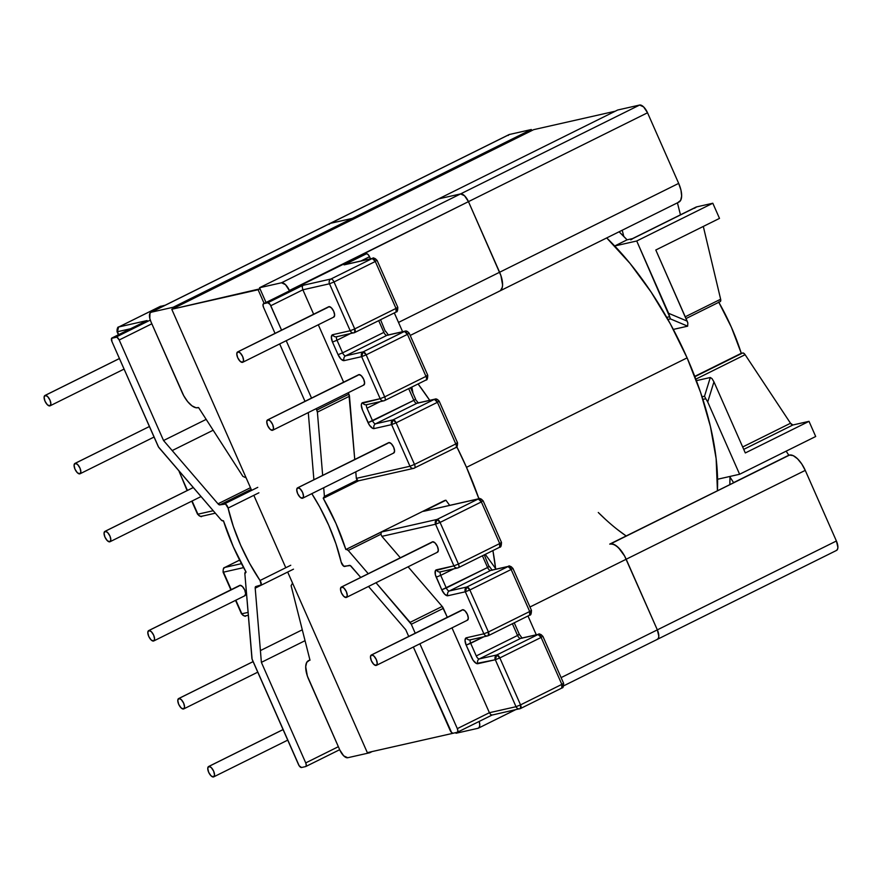 <?xml version="1.0" encoding="UTF-8"?>
<svg xmlns="http://www.w3.org/2000/svg" width="882" height="882" viewBox="0 0 882 882"><rect width="100%" height="100%" fill="white"/><g stroke="black" fill="none" stroke-linecap="round" stroke-linejoin="round"><path stroke-width="1.32" d="M193.301 487.559L105.123 531.317A5.766 2.492 63.6 0 1 109.798 535.738A5.766 2.492 63.6 0 1 110.007 541.735A5.766 2.492 63.6 0 1 109.754 541.824A5.766 2.492 63.6 0 1 105.079 537.403A5.766 2.492 63.6 0 1 104.881 531.405A5.766 2.492 63.6 0 1 105.123 531.317L193.301 487.559M149.411 426.513L75.157 463.359A5.766 2.492 63.6 0 1 79.832 467.78A5.766 2.492 63.6 0 1 80.03 473.777A5.766 2.492 63.6 0 1 79.788 473.866A5.766 2.492 63.6 0 1 75.113 469.445A5.766 2.492 63.6 0 1 74.904 463.447A5.766 2.492 63.6 0 1 75.157 463.359L149.411 426.513L74.937 463.425M119.434 358.555L45.18 395.401A5.766 2.492 63.6 0 1 49.855 399.822A5.766 2.492 63.6 0 1 50.065 405.819A5.766 2.492 63.6 0 1 49.811 405.907A5.766 2.492 63.6 0 1 45.136 401.486A5.766 2.492 63.6 0 1 44.927 395.489A5.766 2.492 63.6 0 1 45.18 395.401L119.434 358.555M239.176 585.946L148.882 630.531A5.766 2.492 63.6 0 1 153.556 634.941A5.766 2.492 63.6 0 1 153.766 640.949A5.766 2.492 63.6 0 1 153.512 641.038A5.766 2.492 63.6 0 1 148.838 636.617A5.766 2.492 63.6 0 1 148.639 630.619A5.766 2.492 63.6 0 1 148.882 630.531L239.948 585.328A5.766 2.492 -116.4 0 0 239.706 585.416A5.766 2.492 -116.4 0 0 239.485 585.56M178.859 698.489L253.112 661.632L178.859 698.489A5.766 2.492 63.6 0 1 183.533 702.899A5.766 2.492 63.6 0 1 183.732 708.908A5.766 2.492 63.6 0 1 183.489 708.996A5.766 2.492 63.6 0 1 178.814 704.575A5.766 2.492 63.6 0 1 178.605 698.577A5.766 2.492 63.6 0 1 178.859 698.489L177.778 700.418L178.682 704.299L181.053 707.849L183.489 708.996L184.57 707.055L183.654 703.174L181.295 699.624L178.859 698.489M208.825 766.447L283.089 729.59L208.825 766.447A5.766 2.492 63.6 0 1 213.51 770.857A5.766 2.492 63.6 0 1 213.709 776.866A5.766 2.492 63.6 0 1 213.466 776.954A5.766 2.492 63.6 0 1 208.78 772.533A5.766 2.492 63.6 0 1 208.582 766.535A5.766 2.492 63.6 0 1 208.825 766.447L207.755 768.376L208.659 772.257L211.03 775.807L213.466 776.954L214.547 775.013L213.631 771.133L211.261 767.583L208.825 766.447M388.102 443.183L297.807 487.768A5.766 2.492 63.6 0 1 302.482 492.189A5.766 2.492 63.6 0 1 302.68 498.187A5.766 2.492 63.6 0 1 302.438 498.275A5.766 2.492 63.6 0 1 297.763 493.854A5.766 2.492 63.6 0 1 297.554 487.856A5.766 2.492 63.6 0 1 297.807 487.768L388.874 442.577L391.31 443.712L393.681 447.262L394.585 451.143L393.504 453.083A5.766 2.492 -116.4 0 0 393.758 452.995A5.766 2.492 -116.4 0 0 393.548 446.987A5.766 2.492 -116.4 0 0 388.874 442.577A5.766 2.492 -116.4 0 0 388.631 442.665A5.766 2.492 -116.4 0 0 388.411 442.808M358.125 375.225L267.83 419.81A5.766 2.492 63.6 0 1 272.505 424.231A5.766 2.492 63.6 0 1 272.714 430.229A5.766 2.492 63.6 0 1 272.461 430.317A5.766 2.492 63.6 0 1 267.786 425.896A5.766 2.492 63.6 0 1 267.588 419.898A5.766 2.492 63.6 0 1 267.83 419.81L358.897 374.618L361.333 375.754L363.704 379.304L364.608 383.185L363.538 385.125A5.766 2.492 -116.4 0 0 363.781 385.037A5.766 2.492 -116.4 0 0 363.582 379.028A5.766 2.492 -116.4 0 0 358.897 374.618A5.766 2.492 -116.4 0 0 358.654 374.707A5.766 2.492 -116.4 0 0 358.434 374.85M328.148 307.267L237.853 351.852A5.766 2.492 63.6 0 1 242.539 356.273A5.766 2.492 63.6 0 1 242.737 362.27A5.766 2.492 63.6 0 1 242.495 362.359A5.766 2.492 63.6 0 1 237.809 357.938A5.766 2.492 63.6 0 1 237.611 351.94A5.766 2.492 63.6 0 1 237.853 351.852L328.931 306.66L331.367 307.796L333.727 311.346L334.642 315.227L333.561 317.167A5.766 2.492 -116.4 0 0 333.804 317.079A5.766 2.492 -116.4 0 0 333.605 311.07A5.766 2.492 -116.4 0 0 328.931 306.66A5.766 2.492 -116.4 0 0 328.677 306.749A5.766 2.492 -116.4 0 0 328.457 306.892M431.86 542.397L341.566 586.982A5.766 2.492 63.6 0 1 346.24 591.392A5.766 2.492 63.6 0 1 346.439 597.401A5.766 2.492 63.6 0 1 346.196 597.489A5.766 2.492 63.6 0 1 341.521 593.068A5.766 2.492 63.6 0 1 341.312 587.07A5.766 2.492 63.6 0 1 341.566 586.982L432.632 541.78A5.766 2.492 -116.4 0 0 432.389 541.868A5.766 2.492 -116.4 0 0 432.169 542.011M461.826 610.355L371.531 654.94A5.766 2.492 63.6 0 1 376.217 659.35A5.766 2.492 63.6 0 1 376.416 665.359A5.766 2.492 63.6 0 1 376.173 665.447A5.766 2.492 63.6 0 1 371.487 661.026A5.766 2.492 63.6 0 1 371.289 655.028A5.766 2.492 63.6 0 1 371.531 654.94L462.609 609.738A5.766 2.492 -116.4 0 0 462.355 609.826A5.766 2.492 -116.4 0 0 462.135 609.969M246.078 572.076A119.136 51.432 63.6 0 1 223.433 520.744L233.3 546.73L246.078 572.076L244.865 573.829L252.087 659.108L299.174 765.774L301.534 767.505L305.624 766.579L306.308 765.356L305.734 762.897L261.381 662.36L255.196 588.162L255.868 586.53L261.193 584.898L260.036 580.51A102.202 44.122 63.6 0 1 228.096 508.087L258.9 492.806L228.096 508.087L225.527 504.03L219.85 504.879L217.997 503.82L163.545 440.526L119.202 339.989L116.876 337.133L111.584 338.335L111.97 341.621L158.54 447.009L221.04 519.807L222.892 520.865A3.649 1.577 63.6 0 1 221.04 519.807L159.179 447.902A3.649 1.577 63.6 0 1 157.999 445.983L111.97 341.621A3.649 1.577 63.6 0 1 111.915 337.993A3.649 1.577 63.6 0 1 112.069 337.938L116.159 337.023L150.282 320.089L116.159 337.023A3.649 1.577 63.6 0 1 119.202 339.989L151.836 323.793L119.202 339.989L163.545 440.526L206.179 419.38L163.545 440.526L172.188 450.57L213.168 430.229L172.188 450.57L217.997 503.82L250.477 487.702L217.997 503.82A3.649 1.577 63.6 0 0 219.85 504.879L251.194 489.323L219.85 504.879L224.612 503.798A3.649 1.577 63.6 0 1 228.096 508.087L233.322 526.411L240.599 545.087L249.617 563.355L260.036 580.51A3.649 1.577 63.6 0 1 260.774 585.405A3.649 1.577 63.6 0 1 260.62 585.461L255.868 586.53A3.649 1.577 63.6 0 0 255.714 586.585L255.714 586.585A3.649 1.577 63.6 0 0 255.196 588.162L260.675 585.439L255.196 588.162L260.411 650.585L302.283 629.803L260.411 650.585L261.381 662.36L305.051 640.685L261.381 662.36L305.734 762.897A3.649 1.577 63.6 0 1 305.778 766.524A3.649 1.577 63.6 0 1 305.624 766.579L301.534 767.505A3.649 1.577 63.6 0 1 298.491 764.529L252.461 660.166A3.649 1.577 63.6 0 1 251.899 658.115L244.865 573.829A3.649 1.577 63.6 0 1 245.372 572.253A3.649 1.577 63.6 0 1 245.538 572.197L246.078 572.076M311.809 493.655A102.202 44.122 63.6 0 1 341.191 562.165L343.76 566.233L350.297 565.582L360.738 577.423L351.29 566.442A3.649 1.577 63.6 0 0 349.437 565.384L344.675 566.453A3.649 1.577 63.6 0 1 341.191 562.165L335.965 543.841L328.688 525.176L319.67 506.896L311.809 493.655M717.573 479.246A192.86 83.272 63.6 0 1 717.419 490.657L717.573 479.246L739.612 474.262L707.717 401.96L705.798 398.741L702.888 399.403L705.798 398.741L707.717 401.96L739.612 474.262L815.696 436.502L809.014 421.342L745.312 452.951L713.946 381.851L707.717 401.96L713.946 381.851L745.312 452.951L809.014 421.342L815.696 436.502L739.612 474.262L717.573 479.246M617.202 529.365L626.143 535.958A192.86 83.272 63.6 0 1 598.283 512.486L605.239 519.145M729.811 484.505A192.86 83.272 -116.4 0 0 729.998 476.434L729.811 484.505M491.924 715.093L520.435 708.555L520.545 704.883L516.025 706.702L520.545 704.883L499.84 657.928L495.32 659.747L499.84 657.928L496.798 654.962A3.649 1.577 63.6 0 1 499.84 657.928L541.129 637.443L499.84 657.928L520.545 704.883L561.834 684.388L541.129 637.443A3.649 1.577 -116.4 0 0 538.086 634.478L496.798 654.962L495.32 659.747A3.649 3.274 -102.7 0 1 496.798 654.962L479.312 658.92L520.589 638.425L538.086 634.478L496.798 654.962L479.312 658.92A3.649 3.274 77.3 0 0 477.823 663.705L495.32 659.747L516.025 706.702C517.084 708.632 518.561 709.249 520.435 708.555L519.774 708.797A3.649 3.274 -102.7 0 1 516.025 706.702L489.4 712.711L490.844 714.74L492.244 714.927L490.844 714.74L489.4 712.711L457.317 728.631L419.887 643.783L457.317 728.631A3.649 1.577 63.6 0 1 457.372 732.258A3.649 1.577 63.6 0 1 457.207 732.314L453.116 733.24A3.649 1.577 63.6 0 1 450.085 730.274L413.36 647.024L451.584 732.523L453.116 733.24L457.207 732.314L457.89 731.09L457.317 728.631L489.4 712.711L451.981 627.852L489.4 712.711L516.025 706.702L495.32 659.747L476.401 663.473L473.105 660.254L466.17 645.128L465.023 640.222L466.391 637.774L483.876 633.816L465.343 591.789L447.847 595.747L444.771 594.303L441.772 589.804L435.311 574.579L435.432 570.588L453.91 565.858L435.543 524.239L381.906 536.355L400.329 557.777L381.906 536.355L435.543 524.239A3.649 3.274 -102.7 0 1 437.031 519.443L381.432 532.011L345.854 549.519L335.987 523.522L323.209 498.187L324.422 496.434L323.694 487.757L324.422 496.434A3.649 1.577 63.6 0 1 323.903 498.01A3.649 1.577 63.6 0 1 323.749 498.065L323.209 498.187A119.136 51.432 63.6 0 1 345.854 549.519L444.594 500.524L445.917 500.226L449.655 505.353L445.917 500.226L423.503 511.34L478.32 498.958L437.031 519.443L381.432 532.011L345.854 549.519L444.594 500.524L423.503 511.34L478.32 498.958L437.031 519.443L435.543 524.239L440.074 522.42L458.431 564.039L499.719 543.555L481.352 501.924L440.074 522.42L437.031 519.443A3.649 1.577 63.6 0 1 440.074 522.42L435.543 524.239L453.91 565.858L458.431 564.039L440.074 522.42L481.352 501.924A3.649 1.577 -116.4 0 0 478.32 498.958A3.649 3.274 -102.7 0 1 482.73 500.822L481.352 501.924L482.73 500.822M408.09 566.806L442.191 606.441L447.317 617.29L443.37 608.348L411.288 624.269L376.008 582.726L410.108 622.361A3.649 1.577 63.6 0 1 411.288 624.269L415.235 633.221L411.288 624.269L443.37 608.348A3.649 1.577 -116.4 0 0 442.191 606.441L410.108 622.361L442.191 606.441L408.09 566.806M462.609 609.738L465.046 610.884L467.405 614.434L468.32 618.315L467.24 620.244A5.766 2.492 -116.4 0 0 467.482 620.167A5.766 2.492 -116.4 0 0 467.284 614.159A5.766 2.492 -116.4 0 0 462.609 609.738M432.632 541.78L435.069 542.926L437.428 546.476L438.343 550.357L437.263 552.286A5.766 2.492 -116.4 0 0 437.516 552.198A5.766 2.492 -116.4 0 0 437.307 546.201A5.766 2.492 -116.4 0 0 432.632 541.78M440.824 571.679A3.649 3.274 -102.7 0 1 436.414 569.816A3.649 3.274 77.3 0 0 440.162 571.911L457.659 567.953A3.649 3.274 -102.7 0 1 453.91 565.858A3.649 3.274 77.3 0 0 458.32 567.721A3.649 1.577 -116.4 0 0 458.475 567.666A3.649 1.577 -116.4 0 0 458.431 564.039L453.91 565.858L436.414 569.816A7.299 3.153 -116.4 0 0 436.204 577.17L441.772 589.804A7.299 3.153 -116.4 0 0 447.847 595.747L465.343 591.789L469.863 589.97L511.152 569.485L529.685 611.513L529.586 615.195A3.649 1.577 -116.4 0 0 529.74 615.14A3.649 1.577 -116.4 0 0 529.685 611.513L511.152 569.485L469.863 589.97L488.396 631.997L529.685 611.513L488.396 631.997L469.863 589.97L466.832 587.004L449.335 590.962L490.624 570.467L508.109 566.52L466.832 587.004L449.335 590.962A3.649 1.577 63.6 0 1 446.292 587.985L440.724 575.351L453.932 568.802L440.724 575.351A3.649 1.577 63.6 0 1 440.526 571.834A3.649 1.577 63.6 0 0 440.724 575.351L436.204 577.17L440.724 575.351L446.292 587.985L441.772 589.804L487.581 567.501L446.292 587.985A3.649 1.577 63.6 0 0 449.335 590.962A3.649 3.274 77.3 0 0 447.847 595.747A3.649 3.274 -102.7 0 1 449.335 590.962L490.624 570.467A3.649 3.274 -102.7 0 1 491.329 570.224M368.5 586.453L405.742 629.726L408.708 636.451L405.742 629.726L368.5 586.453M368.246 573.697L348.247 550.456L346.394 549.398A3.649 1.577 63.6 0 1 348.247 550.456L380.914 534.249L381.906 536.355L380.914 534.249L381.432 532.011L380.914 534.249L348.247 550.456L368.246 573.697M322.669 475.398L317.388 412.137L316.186 408.653L316.825 410.086L348.908 394.166L354.751 459.467L349.47 396.216A3.649 1.577 -116.4 0 0 348.908 394.166L348.28 392.733L348.908 394.166L316.825 410.086A3.649 1.577 63.6 0 1 317.388 412.137L349.47 396.216L317.388 412.137L322.669 475.398M311.533 398.091L286.22 340.695L311.533 398.091M281.556 330.133L270.113 304.477L267.753 302.758L263.663 303.684L262.979 304.907L263.553 307.366L275.03 333.374L263.553 307.366A3.649 1.577 63.6 0 1 263.509 303.739A3.649 1.577 63.6 0 1 263.663 303.684L267.753 302.758L302.791 285.371L330.982 278.999L372.27 258.503L344.079 264.876L366.493 253.762L368.037 254.479L369.525 256.728L360.958 260.973L369.525 256.728L370.462 258.834L369.525 256.728A3.649 1.577 -116.4 0 0 366.493 253.762L362.403 254.678L366.493 253.762L344.079 264.876L372.27 258.503L330.982 278.999L302.791 285.371L267.753 302.758A3.649 1.577 63.6 0 1 270.796 305.723L281.556 330.133M279.682 343.936L304.996 401.332L279.682 343.936M308.292 412.578L313.893 479.742L308.292 412.578M536.278 634.797L527.987 616L536.278 634.797M485.298 554.359L496.059 569.155L485.298 554.359M694.498 208.273L696.714 206.873L712.81 203.235L719.503 218.394L712.81 203.235L636.727 240.995L614.699 245.979L627.08 239.827A192.86 83.272 -116.4 0 0 619.098 231.79L627.08 239.827L633.011 238.493L630.795 239.882M703.307 226.431L720.638 299.23L720.098 301.622A3.649 1.577 -116.4 0 0 720.252 301.567A3.649 1.577 -116.4 0 0 720.638 299.23L685.248 316.792L720.638 299.23L703.307 226.431M718.632 301.953L731.41 327.299L741.277 353.296L743.261 352.998L745.114 354.696L790.515 423.25L792.885 424.992L809.014 421.342L792.885 424.992L743.735 449.379L792.885 424.992A3.649 1.577 -116.4 0 1 790.515 423.25L742.677 446.987L790.515 423.25L745.114 354.696A3.649 1.577 -116.4 0 0 742.743 352.954L694.884 376.702L741.277 353.296A119.136 51.432 -116.4 0 0 718.819 302.283M290.762 565.263L260.036 580.51L290.762 565.263M694.762 376.371L741.277 353.296L694.762 376.371M518.936 634.345L517.558 635.459L512.387 623.75L517.558 635.459L476.269 655.943L470.69 643.309L483.909 636.76L466.17 645.128L471.749 657.763A7.299 3.153 -116.4 0 0 477.823 663.705A3.649 3.274 -102.7 0 1 479.312 658.92A3.649 1.577 63.6 0 1 476.269 655.943L517.558 635.459A3.649 1.577 -116.4 0 0 520.589 638.425L538.086 634.478A3.649 3.274 -102.7 0 1 542.507 636.33L541.129 637.443L561.834 684.388L520.545 704.883A3.649 1.577 63.6 0 1 520.589 708.5L561.878 688.015A3.649 1.577 -116.4 0 0 561.834 684.388L561.724 688.07A3.649 1.577 -116.4 0 0 561.878 688.015L561.724 688.07M508.771 566.277A3.649 3.274 -102.7 0 1 512.53 568.372L512.916 568.372C510.138 566.068 508.749 565.373 508.771 566.277L508.109 566.52L511.152 569.485A3.649 1.577 -116.4 0 0 508.109 566.52A3.649 3.274 -102.7 0 1 508.771 566.277L491.285 570.235A3.649 3.274 77.3 0 0 490.624 570.467A3.649 1.577 -116.4 0 1 487.581 567.501L489.345 566.387L487.581 567.501L482.41 555.792L487.581 567.501A3.649 1.577 -116.4 0 0 490.624 570.467L508.109 566.52L466.832 587.004L465.343 591.789A3.649 3.274 -102.7 0 1 466.832 587.004A3.649 1.577 63.6 0 1 469.863 589.97L465.343 591.789L483.876 633.816L488.396 631.997L483.876 633.816L466.391 637.774A3.649 3.274 77.3 0 0 470.139 639.869L487.636 635.911A3.649 3.274 -102.7 0 1 483.876 633.816C484.946 635.746 486.412 636.374 488.297 635.679L487.636 635.911L488.297 635.679L488.396 631.997A3.649 1.577 63.6 0 1 488.452 635.624L529.586 615.195M376.173 665.447L377.253 663.507L376.338 659.626L373.968 656.076L371.531 654.94L370.451 656.87L371.366 660.75L373.736 664.3L376.173 665.447M346.196 597.489L347.276 595.548L346.361 591.668L344.002 588.118L341.566 586.982L340.485 588.911L341.389 592.792L343.76 596.342L346.196 597.489M695.821 379.161L745.114 354.696L695.821 379.161M696.383 380.649L710.308 377.507L712.028 378.632L713.946 381.851L712.028 378.632L710.308 377.507L696.383 380.649M424.815 511.02L478.981 498.716L478.32 498.958L481.352 501.924L499.719 543.555L458.431 564.039A3.649 1.577 63.6 0 1 458.475 567.666L457.659 567.953M499.609 547.237L499.763 547.182C500.822 547.402 501.395 545.815 501.483 542.43L499.719 543.555L499.609 547.237A3.649 1.577 -116.4 0 0 499.763 547.182A3.649 1.577 -116.4 0 0 499.719 543.555L501.483 542.43L483.127 500.811C480.337 498.517 478.959 497.812 478.981 498.716M488.959 566.387L484.273 554.866M561.878 688.015C561.514 687.089 563.543 689.944 563.598 683.274L561.834 684.388L563.598 683.274L542.893 636.33C540.104 634.026 538.726 633.331 538.748 634.235L521.251 638.193A3.649 3.274 77.3 0 0 520.589 638.425L479.312 658.92A3.649 1.577 63.6 0 1 476.269 655.943L470.69 643.309A3.649 1.577 63.6 0 1 470.492 639.792A3.649 1.577 63.6 0 0 470.69 643.309L466.17 645.128A7.299 3.153 -116.4 0 1 466.391 637.774A3.649 3.274 -102.7 0 0 470.801 639.637M529.74 615.14C530.799 615.36 531.372 613.784 531.46 610.388L529.685 611.513L531.46 610.388L512.916 568.372L511.152 569.485L512.53 568.372M522.188 638.215L519.322 634.345L517.558 635.459A3.649 1.577 -116.4 0 0 520.589 638.425A3.649 3.274 -102.7 0 1 521.306 638.182M702.039 396.768L704.509 396.216L710.308 377.507L704.509 396.216L705.798 398.741L704.509 396.216L702.039 396.768M606.706 237.931A192.86 83.272 63.6 0 1 614.699 245.979L606.706 237.931L630.046 263.431L651.114 292.074L670.386 323.959L687.1 357.872L466.501 467.339A192.86 83.272 63.6 0 1 478.904 498.738L466.501 467.339L687.1 357.872A192.86 83.272 -116.4 0 0 606.706 237.931M350.198 330.728L329.493 283.784L302.879 289.803L313.639 314.201L302.879 289.803L270.796 305.723L302.879 289.803L302.25 287.124L302.791 285.371L302.25 287.124L302.879 289.803L329.493 283.784L350.198 330.728L332.712 334.686L350.198 330.728C351.268 332.668 352.745 333.286 354.619 332.591L396.062 312.052A3.649 1.577 -116.4 0 0 396.007 308.424L375.302 261.48L334.024 281.964L354.729 328.909L396.007 308.424L354.729 328.909A3.649 1.577 63.6 0 1 354.773 332.536L353.958 332.834A3.649 3.274 -102.7 0 1 350.198 330.728L354.729 328.909L350.198 330.728M318.303 324.774L343.616 382.16L318.303 324.774M358.456 480.833L413.724 468.342A3.649 3.274 77.3 0 0 414.386 468.11A3.649 1.577 -116.4 0 0 414.54 468.055A3.649 1.577 -116.4 0 0 414.496 464.428L455.785 443.944L437.428 402.313L396.139 422.809L414.496 464.428L409.976 466.247A3.649 3.274 77.3 0 0 413.724 468.342A3.649 3.274 -102.7 0 1 409.976 466.247L356.328 478.375L355.788 471.837L356.328 478.375L409.976 466.247L391.608 424.628L374.122 428.575L372.689 428.343L369.404 425.124L362.469 410.009L361.311 405.092L361.697 403.427L380.175 398.686L361.642 356.67L344.145 360.617L341.058 359.172L338.071 354.685L332.492 342.051L331.345 337.133L332.712 334.686A3.649 3.274 77.3 0 0 336.461 336.781L354.619 332.591L354.729 328.909L334.024 281.964L329.493 283.784A3.649 3.274 -102.7 0 1 330.982 278.999A3.649 3.274 77.3 0 0 329.493 283.784L334.024 281.964A3.649 1.577 -116.4 0 0 330.982 278.999A3.649 1.577 63.6 0 1 334.024 281.964L375.302 261.48A3.649 1.577 -116.4 0 0 372.27 258.503A3.649 3.274 -102.7 0 1 376.68 260.366L375.302 261.48L376.68 260.366M427.362 375.269L425.984 376.382A3.649 1.577 63.6 0 1 426.039 380.01A3.649 1.577 63.6 0 1 425.874 380.065A3.649 1.577 -116.4 0 0 426.039 380.01A3.649 1.577 -116.4 0 0 425.984 376.382L407.451 334.355L366.162 354.851L384.695 396.867L425.984 376.382L384.695 396.867L380.175 398.686L362.678 402.644A7.299 3.153 -116.4 0 0 362.469 410.009L368.037 422.643A7.299 3.153 -116.4 0 0 374.122 428.575L391.608 424.628L409.976 466.247L414.496 464.428L396.139 422.809L391.608 424.628L396.139 422.809L393.096 419.832L375.6 423.79L416.888 403.295L434.385 399.348L393.096 419.832L391.608 424.628A3.649 3.274 -102.7 0 1 393.096 419.832L375.6 423.79A3.649 3.274 77.3 0 0 374.122 428.575A3.649 3.274 -102.7 0 1 375.6 423.79A3.649 1.577 63.6 0 1 372.568 420.824L366.989 408.19L380.197 401.63L366.989 408.19A3.649 1.577 63.6 0 1 366.791 404.662A3.649 1.577 63.6 0 0 366.989 408.19L372.568 420.824L368.037 422.643L413.845 400.329L372.568 420.824A3.649 1.577 63.6 0 0 375.6 423.79L416.888 403.295L434.385 399.348L393.096 419.832A3.649 1.577 63.6 0 1 396.139 422.809L437.428 402.313A3.649 1.577 -116.4 0 0 434.385 399.348L437.428 402.313L455.785 443.944L414.496 464.428A3.649 1.577 63.6 0 1 414.54 468.055A3.649 1.577 63.6 0 1 414.386 468.11M402.6 331.709L394.309 312.912L402.6 331.709M411.839 387.055L412.997 393.262L411.839 387.055M361.907 255.074L263.663 303.684L362.403 254.678A3.649 1.577 -116.4 0 0 362.248 254.733A3.649 1.577 -116.4 0 0 362.105 254.832M669.625 316.726L636.727 240.995L668.611 313.297L687.155 321.114L655.8 250.014L719.503 218.394L655.8 250.014L687.839 322.944L687.662 326.175L673.319 329.416L687.662 326.175L670.408 318.898L667.894 319.471L670.408 318.898L687.662 326.175L687.839 322.944L687.155 321.114L668.611 313.297L670.408 318.898L669.625 316.726L666.715 317.388L669.625 316.726M356.328 478.375L357.089 480.227L324.422 496.434L357.089 480.227L358.015 480.822L356.328 478.375M408.829 333.253L407.451 334.355L408.829 333.253A3.649 3.274 -102.7 0 0 405.07 331.147L387.584 335.105A3.649 3.274 77.3 0 0 386.922 335.336A3.649 1.577 -116.4 0 1 383.879 332.371L342.591 352.866L383.879 332.371L378.709 320.662L383.879 332.371A3.649 1.577 -116.4 0 0 386.922 335.336L404.408 331.389A3.649 3.274 -102.7 0 1 405.07 331.147L363.119 351.874L345.634 355.832L386.922 335.336L404.408 331.389L363.119 351.874L345.634 355.832A3.649 3.274 77.3 0 0 344.145 360.617L361.642 356.67L380.175 398.686A3.649 3.274 77.3 0 0 383.935 400.792A3.649 3.274 -102.7 0 1 380.175 398.686L384.695 396.867L366.162 354.851L361.642 356.67A3.649 3.274 -102.7 0 1 363.119 351.874L361.642 356.67L366.162 354.851L363.119 351.874A3.649 1.577 63.6 0 1 366.162 354.851L407.451 334.355A3.649 1.577 -116.4 0 0 404.408 331.389L407.451 334.355L425.984 376.382L427.748 375.269C427.671 378.654 427.097 380.23 426.039 380.01L384.75 400.494A3.649 1.577 -116.4 0 0 384.695 396.867A3.649 1.577 63.6 0 1 384.75 400.494A3.649 1.577 63.6 0 1 384.596 400.549A3.649 1.577 -116.4 0 0 384.75 400.494L383.935 400.792A3.649 3.274 77.3 0 0 384.596 400.549M342.591 352.866L337.012 340.232L350.231 333.672L337.012 340.232A3.649 1.577 63.6 0 1 336.825 336.703A3.649 1.577 63.6 0 0 337.012 340.232L332.492 342.051L337.012 340.232L342.591 352.866L338.071 354.685L342.591 352.866A3.649 1.577 63.6 0 0 345.634 355.832A3.649 1.577 63.6 0 1 342.591 352.866M408.686 388.62L413.845 400.329A3.649 1.577 -116.4 0 0 416.888 403.295A3.649 3.274 -102.7 0 1 417.594 403.052A3.649 3.274 77.3 0 0 416.888 403.295A3.649 1.577 -116.4 0 1 413.845 400.329L415.62 399.215L413.845 400.329L408.686 388.62M242.495 362.359L243.575 360.418L242.66 356.537L240.29 352.987L237.853 351.852L236.784 353.781L237.688 357.662L240.058 361.212L242.495 362.359M272.461 430.317L273.541 428.376L272.637 424.496L270.267 420.946L267.83 419.81L266.75 421.739L267.665 425.62L270.024 429.17L272.461 430.317M302.438 498.275L303.518 496.334L302.603 492.454L300.244 488.904L297.807 487.768L296.727 489.697L297.631 493.578L300.001 497.128L302.438 498.275M633.011 238.493L696.714 206.873L712.81 203.235L636.727 240.995L614.699 245.979L627.08 239.827L633.011 238.493L696.714 206.873A20.44 8.82 -116.4 0 0 695.832 207.193L632.129 238.802A20.44 8.82 63.6 0 1 633.011 238.493M358.787 480.679L358.015 480.822L358.787 480.679M455.674 447.626A3.649 1.577 -116.4 0 0 455.829 447.571A3.649 1.577 -116.4 0 0 455.785 443.944A3.649 1.577 63.6 0 1 455.829 447.571A3.649 1.577 63.6 0 1 455.674 447.626M457.163 442.83L455.785 443.944L457.549 442.819C457.46 446.215 456.887 447.791 455.829 447.571L413.724 468.342M439.192 401.2L437.428 402.313L438.795 401.211A3.649 3.274 -102.7 0 0 435.047 399.116L434.385 399.348A3.649 3.274 -102.7 0 1 435.047 399.116C436.149 398.565 437.527 399.259 439.192 401.2L457.549 442.819M367.099 404.507A3.649 3.274 -102.7 0 1 362.678 402.644A3.649 3.274 77.3 0 0 366.438 404.739L383.935 400.792M415.224 399.226L418.476 403.085M395.908 312.107A3.649 1.577 -116.4 0 0 396.062 312.052L396.007 308.424L397.782 307.311L377.077 260.355C374.288 258.062 372.91 257.368 372.932 258.272L372.27 258.503L375.302 261.48L396.007 308.424L397.782 307.311C397.727 313.981 395.687 311.125 396.062 312.052M337.122 336.549A3.649 3.274 -102.7 0 1 332.712 334.686A7.299 3.153 -116.4 0 0 332.492 342.051L338.071 354.685A7.299 3.153 -116.4 0 0 344.145 360.617A3.649 3.274 -102.7 0 1 345.634 355.832L386.922 335.336A3.649 3.274 -102.7 0 1 387.628 335.094M385.258 331.268L380.561 319.736M243.586 567.622L223.488 572.164L231.194 589.639L223.488 572.164L243.586 567.622M235.858 600.212L241.844 613.784L248.085 612.384L241.844 613.784L235.858 600.212M239.948 585.328L242.385 586.475L244.755 590.025L245.659 593.906L244.59 595.835A5.766 2.492 -116.4 0 0 244.832 595.747A5.766 2.492 -116.4 0 0 244.634 589.749A5.766 2.492 -116.4 0 0 239.948 585.328M338.357 746.701L305.734 762.897L338.357 746.701M230.875 589.804L223.091 572.175C223.146 565.494 225.186 568.35 224.811 567.435A3.649 1.577 63.6 0 1 224.965 567.38L241.459 563.653L224.965 567.38L239.628 560.103L224.965 567.38A3.649 3.274 77.3 0 0 223.488 572.164A3.649 3.274 -102.7 0 1 224.965 567.38A3.649 1.577 -116.4 0 0 224.811 567.435A3.649 1.577 -116.4 0 0 224.601 567.589M148.882 630.531L147.801 632.46L148.716 636.341L151.076 639.891L153.512 641.038L154.593 639.097L153.689 635.216L151.318 631.666L148.882 630.531M248.327 615.272L245.604 615.89A3.649 3.274 77.3 0 1 241.844 613.784C242.914 615.724 244.38 616.342 246.265 615.647L245.604 615.89C245.626 616.794 244.237 616.099 241.459 613.795L235.527 600.366M130.547 328.754L117.438 331.72L118.717 334.62L117.438 331.72L130.547 328.754M180.259 472.399L179.553 472.554L187.436 490.436L179.553 472.554A3.649 3.274 -102.7 0 1 179.222 471.186A3.649 3.274 77.3 0 0 179.553 472.554L180.259 472.399M192.1 500.998L197.91 514.184L213.224 510.722L197.91 514.184A3.649 3.274 77.3 0 0 201.669 516.279L202.331 516.036C200.446 516.731 198.979 516.113 197.91 514.184L192.1 500.998M147.107 320.552L118.916 326.924L160.204 306.44A3.649 3.274 -102.7 0 1 160.866 306.197A3.649 3.274 77.3 0 0 160.204 306.44L164.901 305.381L160.204 306.44L118.916 326.924L147.107 320.552L111.915 337.993M257.764 487.349L224.612 503.798L257.764 487.349M45.18 395.401L44.1 397.33L45.015 401.211L47.374 404.761L49.811 405.907L50.891 403.967L49.976 400.086L47.617 396.536L45.18 395.401M75.157 463.359L74.077 465.288L74.981 469.169L77.351 472.719L79.788 473.866L80.868 471.925L79.953 468.044L77.583 464.494L75.157 463.359M105.123 531.317L104.043 533.246L104.958 537.127L107.328 540.677L109.754 541.824L110.834 539.883L109.93 536.002L107.56 532.452L105.123 531.317M538.748 634.235L538.086 634.478L541.129 637.443L542.507 636.33M345.92 264.435L344.079 264.876M165.221 305.216L160.05 306.495A3.649 1.577 63.6 0 1 160.204 306.44A3.649 1.577 -116.4 0 0 160.05 306.495L118.761 326.979A3.649 1.577 63.6 0 1 118.916 326.924A3.649 3.274 77.3 0 0 117.438 331.72L118.552 327.145M717.419 490.657A192.86 83.272 -116.4 0 0 687.1 357.872L700.617 392.501L710.429 426.535L716.14 458.64L717.43 490.657M492.895 550.588A192.86 83.272 63.6 0 1 495.596 568.515L492.895 550.588M418.09 383.957A192.86 83.272 63.6 0 1 429.71 400.318L418.09 383.946M456.832 446.843A192.86 83.272 63.6 0 1 466.501 467.339L456.832 446.843M291.104 585.681L292.548 583.09L291.104 585.681L310.001 660.232L291.104 585.681M309.957 660.045L309.229 660.409L309.957 660.045M339.824 750.02L307.355 676.02L305.701 666.737L306.693 662.415L309.229 660.409A18.831 8.136 63.6 0 0 308.424 660.695A18.831 8.136 63.6 0 0 308.678 679.405L339.824 750.02L343.715 755.863L347.728 757.737A9.493 4.101 63.6 0 1 339.824 750.02M369.69 752.776L347.728 757.737L369.69 752.776L372.127 751.563L369.69 752.776L369.426 752.181L369.69 752.776M329.019 224.37L330.298 223.355A9.493 4.101 -116.4 0 0 329.89 223.499L150.822 312.36A9.493 4.101 63.6 0 0 150.954 321.787L182.1 392.413A18.831 8.136 63.6 0 0 197.777 407.727L198.56 407.55L242.881 476.357L246.144 477.89L242.881 476.357L198.56 407.55L196.058 407.76L192 405.852L187.668 401.63L183.732 395.72L150.954 321.787L149.808 318.413L149.951 313.231L151.23 312.217L173.192 307.256L173.655 308.325L173.192 307.256L352.26 218.394L330.298 223.355L151.23 312.217L173.192 307.256L352.26 218.394L352.734 219.453L352.26 218.394L330.298 223.355L352.26 218.394L531.328 129.522L509.366 134.494L508.098 135.497M260.929 290.939L259.529 287.741L281.49 282.78L285.492 284.654L289.528 290.817L468.463 201.636L500.921 275.636L502.575 284.919L502.288 287.334L500.491 290.553L502.288 287.334L502.575 284.919L500.921 275.636L468.463 201.636L289.384 290.498A9.493 4.101 63.6 0 0 281.49 282.78L460.558 193.919L464.56 195.793L468.463 201.636A9.493 4.101 -116.4 0 0 460.558 193.919L438.597 198.88L460.558 193.919L281.49 282.78L259.529 287.741L438.597 198.88L259.529 287.741L266.022 302.482L260.929 290.939M479.235 721.41L479.764 725.114L479.257 727.286L477.978 728.3L456.027 733.262L455.751 732.644L456.027 733.262L477.978 728.3A9.493 4.101 63.6 0 0 478.386 728.157A9.493 4.101 63.6 0 0 479.224 721.41M609.727 544.106L612.229 543.896L616.286 545.804L620.608 550.026L624.555 555.936L657.333 629.869L658.832 636.253L658.325 638.425L657.057 639.439L658.325 638.425L658.832 636.253L657.333 629.869L626.187 559.243L529.961 607.003L626.187 559.243A18.831 8.136 -116.4 0 0 610.498 543.929L789.566 455.057L788.795 455.233L786.171 451.154L788.795 455.233L733.592 482.63L789.566 455.057L609.727 544.106M150.822 312.36A9.493 4.101 63.6 0 1 151.23 312.217L329.835 223.532M561.106 677.619L657.333 629.869L561.106 677.619M563.752 685.788L657.465 639.296A9.493 4.101 -116.4 0 0 657.333 629.869L836.401 540.997L805.255 470.382L626.187 559.243L657.333 629.869L624.555 555.936L618.458 547.656L614.181 544.536L610.498 543.929A18.831 8.136 63.6 0 1 626.187 559.243L805.255 470.382L801.738 463.954L797.526 458.794L793.249 455.663L789.566 455.057A18.831 8.136 -116.4 0 1 805.255 470.382L836.401 540.997L657.333 629.869A9.493 4.101 63.6 0 1 657.465 639.296A9.493 4.101 63.6 0 1 657.057 639.439M398.51 322.426L499.609 272.251L398.51 322.426M410.196 335.458L499.862 290.961A18.831 8.136 -116.4 0 0 499.609 272.251L678.677 183.39L647.531 112.775L643.639 106.931L639.626 105.046L617.665 110.018L438.597 198.88L460.558 193.919L639.626 105.046L617.665 110.018L438.597 198.88L460.558 193.919A9.493 4.101 63.6 0 1 468.463 201.636L499.609 272.251L468.463 201.636L464.56 195.793L460.558 193.919L639.626 105.046A9.493 4.101 -116.4 0 1 647.531 112.775L468.463 201.636L647.531 112.775L678.677 183.39L499.609 272.251A18.831 8.136 63.6 0 1 499.862 290.961A18.831 8.136 63.6 0 1 499.058 291.247M729.998 477.063L733.592 482.63L729.998 477.063M680.463 214.822L677.42 202.838L680.463 214.822M678.126 202.375L680.65 200.368L681.654 196.058L680.959 190.093L678.677 183.39A18.831 8.136 -116.4 0 1 678.931 202.088L499.862 290.961M531.802 130.591L531.328 129.522L509.366 134.494L330.298 223.355L352.26 218.394L352.734 219.453L352.26 218.394L531.328 129.522L531.802 130.591M836.125 550.566L837.404 549.563L837.9 547.38L836.401 540.997A9.493 4.101 -116.4 0 1 836.533 550.423L657.465 639.296M622.218 230.235L623.783 236.42L622.218 230.235M330.298 223.355L509.366 134.494A9.493 4.101 -116.4 0 0 508.969 134.637L329.89 223.499A9.493 4.101 63.6 0 1 330.298 223.355M453.668 733.14L367.331 752.655L453.668 733.14M264.137 303.419L258.106 289.748L171.77 309.262L251.657 490.381L171.77 309.262L259.992 288.811L258.106 289.748L264.137 303.419M253.829 495.32L285.779 567.732L253.829 495.32M287.675 572.054L367.331 752.655L287.675 572.054M615.228 111.22L533.687 129.654L171.77 309.262L533.687 129.654L615.228 111.22M201.074 496.544L110.007 541.735M154.052 437.042L80.03 473.777M124.075 369.084L50.065 405.819M239.706 585.416L148.639 630.619M253.101 661.61L178.638 698.555M283.067 729.568L208.615 766.513M393.758 452.995L302.68 498.187M363.781 385.037L272.714 430.229M333.804 317.079L242.737 362.27M432.389 541.868L341.312 587.07M462.355 609.826L371.289 655.028M467.482 620.167L376.416 665.359M437.516 552.198L346.439 597.401M499.763 547.182L458.475 567.666M489.345 566.387L492.211 570.257M514.239 622.824L519.322 634.345M457.372 732.258L492.101 715.026M328.677 306.749L237.611 351.94M358.654 374.707L267.588 419.898M388.631 442.665L297.554 487.856M358.632 480.778L323.903 498.01M417.55 403.063L435.047 399.116M410.538 387.694L415.62 399.215M405.07 331.147C406.172 330.607 407.561 331.301 409.215 333.242L427.748 375.269M385.643 331.257L388.51 335.127M720.252 301.567L686.031 318.556M263.509 303.739L362.248 254.733M287.73 740.13L213.709 776.866M257.753 672.172L183.732 708.908M244.832 595.747L153.766 640.949M246.001 571.944L245.405 572.242M239.617 560.081L224.811 567.435M305.8 766.513L339.68 749.7M119.423 358.522L44.96 395.467M193.279 487.537L104.914 531.383M215.34 513.181L201.669 516.279C201.691 517.183 200.302 516.488 197.524 514.184L191.769 501.152M178.87 470.779L187.116 490.59M372.932 258.272L345.071 264.567M118.761 326.979C117.703 326.759 117.13 328.336 117.041 331.72L118.397 334.785M260.807 585.383L293.474 569.177M309.935 659.945L308.424 660.695M515.419 709.778L478.386 728.157"/></g></svg>
